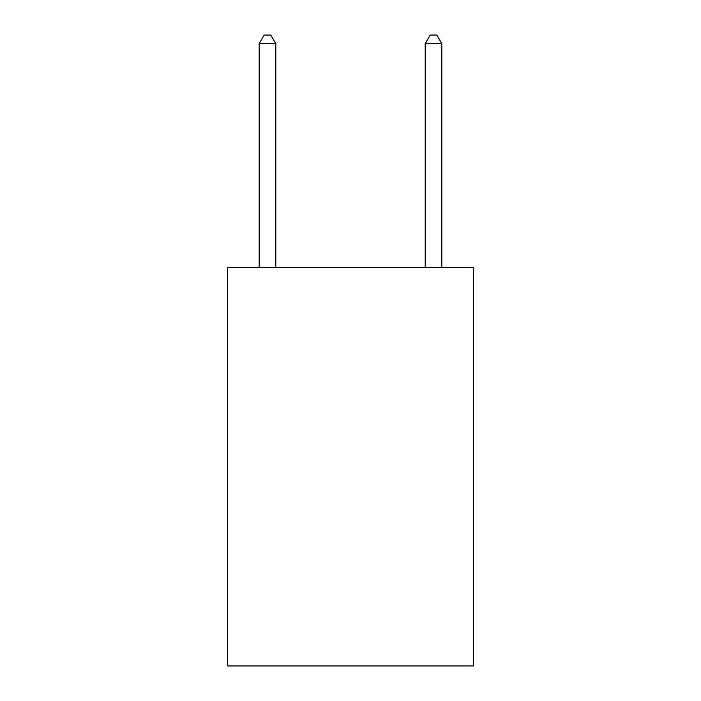 <?xml version="1.0" encoding="UTF-8"?>
<svg xmlns="http://www.w3.org/2000/svg" width="701" height="701" viewBox="0 0 701 701"><rect width="100%" height="100%" fill="white"/><g stroke="black" fill="none" stroke-linecap="round" stroke-linejoin="round"><path stroke-width="1.05" d="M473.359 267.484L473.359 665.95L227.641 665.95L227.641 267.484L473.359 267.484M275.791 267.484L275.791 43.681L259.186 43.681L259.186 267.484M259.186 43.681L264.163 35.05L270.805 35.05L275.791 43.681M441.814 267.484L441.814 43.681L425.209 43.681L425.209 267.484M425.209 43.681L430.195 35.05L436.837 35.05L441.814 43.681"/></g></svg>
